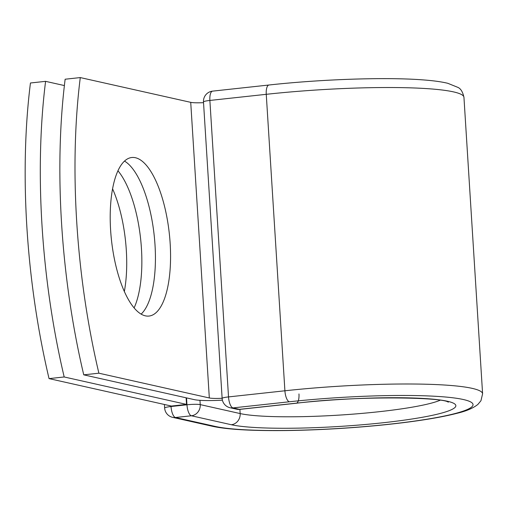 <?xml version="1.0" encoding="UTF-8"?>
<svg xmlns="http://www.w3.org/2000/svg" width="508" height="508" viewBox="0 0 508 508"><rect width="100%" height="100%" fill="white"/><g stroke="black" fill="none" stroke-linecap="round" stroke-linejoin="round"><path stroke-width="0.76" d="M110.611 230.099A79.743 29.102 83.8 0 0 149.003 316.059A79.743 29.102 83.8 0 0 170.161 243.459A79.743 29.102 83.8 0 0 131.769 157.505A79.743 29.102 83.8 0 0 110.611 230.099M141.135 314.115A79.743 29.102 83.8 0 0 155.023 245.104A79.743 29.102 83.8 0 0 124.498 161.087M83.744 374.84L98.882 373.196A340.785 124.377 83.8 0 1 80.283 77.578L65.145 79.223A340.785 124.377 -96.2 0 0 83.744 374.84L194.183 399.612A31.896 3.67 176.4 0 0 222.402 400.158M98.882 373.196L209.321 397.967A15.538 1.791 176.4 0 0 222.129 398.285M80.283 77.578L190.722 102.343A15.538 1.791 176.4 0 0 203.53 102.66M186.119 397.802L186.538 404.406L171.399 406.051L49.047 378.612L64.186 376.968A340.785 124.377 83.8 0 1 45.587 81.343L30.448 82.994A340.785 124.377 83.8 0 0 49.047 378.612M117.945 170.771A79.743 29.102 -96.2 0 1 134.112 307.899M112.573 188.83A79.743 29.102 -96.2 0 1 124.346 291.49M64.383 85.56L45.587 81.343M186.538 404.406L64.186 376.968M190.722 102.343L209.321 397.967M482.6 393.802A144.151 16.586 176.4 0 0 284.905 390.785L266.255 94.317A10.224 3.734 -96.2 0 1 268.967 85.007C320.993 79.267 385.147 77.057 421.907 79.813C432.67 80.562 441.287 81.724 447.764 83.293L457.968 87.408C460.8 88.709 462.794 92.024 463.95 97.339L482.6 393.802L480.949 400.729L477.857 404.457C473.037 408.241 466.103 411.182 457.06 413.29C445.199 416.363 429.616 419.189 410.312 421.767C389.052 424.586 366.008 426.796 341.179 428.39C309.328 430.384 280.746 431.032 255.435 430.333C236.741 429.8 222.441 428.46 212.535 426.307A10.224 9.442 102.6 0 0 215.411 426.466A133.928 15.411 176.4 0 0 389.382 424.205A133.928 15.411 176.4 0 0 463.328 399.517A133.928 15.411 176.4 0 0 289.357 401.777A10.224 3.734 -96.2 0 1 284.905 390.785L228.524 396.913A10.224 3.734 83.8 0 0 232.981 407.905L239.408 409.346A10.224 3.734 83.8 0 0 239.871 409.372L296.253 403.244A10.224 3.734 -96.2 0 1 295.783 403.219L239.408 409.346A10.224 9.442 -77.4 0 1 236.531 409.188A10.224 10.224 0 0 0 239.871 409.372M289.357 401.777L232.981 407.905A10.224 9.442 -77.4 0 1 230.105 407.746L236.531 409.188M463.95 97.339A144.151 16.586 176.4 0 0 266.255 94.317L209.874 100.444L228.524 396.913A10.224 1.175 -3.6 0 0 222.136 398.412A10.224 10.224 0 0 0 230.105 407.746M268.967 85.007L212.585 91.135A10.224 3.734 83.8 0 0 209.874 100.444A10.224 1.175 -3.6 0 0 203.486 101.943L222.136 398.412M298.964 393.935A10.224 3.734 -96.2 0 1 296.704 403.117M239.897 409.372L240.163 413.569A106.496 12.256 176.4 0 0 342.843 414.871A106.496 12.256 176.4 0 0 440.08 400.266M199.968 400.329L200.241 404.616L240.163 413.569A10.224 9.442 102.6 0 1 231.337 424.732A116.719 13.43 176.4 0 0 382.956 422.764A116.719 13.43 176.4 0 0 447.402 401.25A116.719 13.43 176.4 0 0 295.783 403.219M170.993 405.962L171.031 406.521L186.957 404.787A10.224 1.175 -3.6 0 1 200.241 404.616A10.224 9.442 102.6 0 1 191.414 415.779L175.482 417.512A10.224 9.442 102.6 0 1 172.612 417.347L212.535 426.307M231.337 424.732L191.414 415.779A10.224 3.734 -96.2 0 1 186.957 404.787L186.525 397.891M215.411 426.466L175.482 417.512A10.224 3.734 -96.2 0 1 171.031 406.521A10.224 1.175 -3.6 0 0 164.643 408.019A10.224 10.224 0 0 0 172.612 417.347M296.253 403.244C358.623 395.459 444.36 397.288 448.278 402.215M212.585 91.135A10.224 10.224 0 0 0 203.486 101.943M164.643 408.019L164.421 404.489"/></g></svg>
